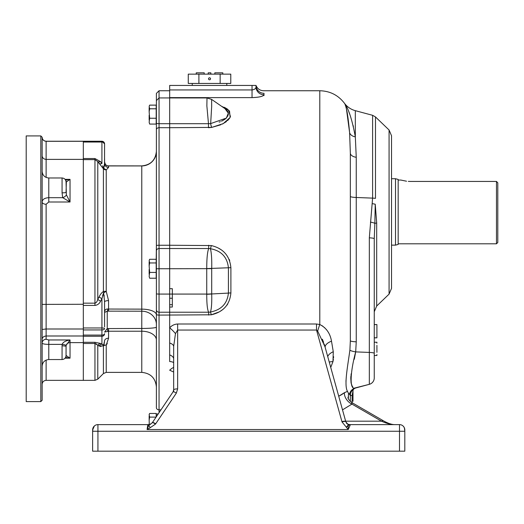 <?xml version="1.0" encoding="UTF-8"?>
<svg xmlns="http://www.w3.org/2000/svg" width="524" height="524" viewBox="0 0 524 524"><rect width="100%" height="100%" fill="white"/><g stroke="black" fill="none" stroke-linecap="round" stroke-linejoin="round"><path stroke-width="0.79" d="M159.047 412.709L159.047 409.82A2.659 2.103 180 0 1 156.388 407.718L156.388 327.127A14.613 1.33 0 0 1 141.775 328.456L141.775 309.134A14.613 5.692 180 0 1 156.388 314.826L156.388 105.429M149.641 259.288L149.15 260.448L149.641 259.288L156.191 259.288L156.191 278.231L149.641 278.231L149.15 276.39L149.641 278.231M156.191 272.421L149.641 272.421L149.15 276.39M156.191 262.95L149.641 262.95L149.15 265.95L149.641 272.421M149.15 260.448L149.641 262.95M149.15 274.262L149.15 269.421M149.15 265.95L149.15 261.79M352.999 401.319L352.999 390.93L352.999 401.319M169.671 89.951L252.037 89.951C254.585 89.565 255.915 88.569 256.02 86.951L256.02 85.438L169.671 85.438L169.671 127.705L159.047 127.705L159.047 90.75L169.671 90.75L169.671 361.547A10.631 4.022 165.7 0 1 173.66 362.66M156.388 416.665L156.388 415.218M156.388 114.599L156.388 123.14A2.659 0.563 180 0 0 159.047 123.703L208.48 123.703L208.48 127.705L211.735 127.411L169.671 127.705L169.671 245.252L211.323 245.566C223.231 248.428 229.754 255.843 230.894 267.797L230.894 292.955C229.787 304.726 223.263 312.003 211.323 314.8L159.047 315.101A2.659 0.694 180 0 1 156.388 314.413L156.388 268.76L159.047 268.76L159.047 312.219L169.671 312.219L169.671 361.547M156.388 106.654L156.388 93.41L156.388 106.654M156.191 261.057L156.388 245.605A2.659 0.354 180 0 1 159.047 245.252L169.671 245.252L169.671 248.52L159.047 248.52L159.047 127.705A2.659 2.103 180 0 0 156.388 129.808L156.388 151.429A14.613 14.502 180 0 1 141.775 165.931L108.566 165.931L108.566 167.438L106.228 169.9L103.647 168.243L104.577 163.54A3.982 3.897 180 0 0 108.566 167.438M156.388 327.127L156.388 340.03A14.613 8.81 180 0 0 141.775 331.22L141.775 328.456L107.237 328.587L104.577 332.072L108.566 331.22L108.566 338.216L106.228 345.08L103.647 345.087L104.577 340.888A3.982 2.672 180 0 1 108.566 338.216L108.566 338.288M141.775 165.931L141.775 309.134L107.898 309.042C105.789 308.846 104.682 309.985 104.577 312.455L107.237 311.145L141.775 311.204A14.613 13.27 180 0 1 156.388 324.467M104.577 326.884L104.577 301.857L103.647 292.955L106.228 291.305L108.566 300.632L108.566 311.204M106.293 345.008L107.296 343.475M107.898 309.042A3.982 0.878 95.9 0 1 107.237 311.145L107.237 328.587L107.898 331.351L104.577 332.072M104.073 167.045L103.411 168.787A3.982 3.799 180 0 0 106.228 169.9L106.228 291.305A3.982 0.865 0 0 0 103.411 291.554L103.647 292.955L101.925 298.647A3.982 0.924 27.3 0 1 99.102 296.885C100.346 294.285 101.78 292.503 103.411 291.554L103.411 168.787L97.778 161.575L94.955 159.63L94.955 303.167C96.233 302.898 97.169 301.627 97.778 299.361L99.102 296.885M104.577 158.503L104.577 161.752C104.682 163.999 105.789 165.374 107.898 165.892L108.566 165.931M104.577 312.455L104.577 301.857A3.982 1.225 180 0 1 108.566 300.632M107.708 165.859A3.982 0.779 98.3 0 1 107.806 165.846L107.806 165.846A3.982 0.779 98.3 0 1 107.898 165.892C105.789 165.374 104.682 163.999 104.577 161.752C105.127 164.471 106.202 165.833 107.806 165.846L141.775 165.898C150.65 165.034 155.523 160.161 156.388 151.285M104.073 295.176L104.217 296.191M83.323 305.427L83.323 327.972L101.925 327.972L101.925 298.647L100.595 301.176C99.429 303.671 97.549 305.086 94.955 305.427L83.323 305.427L83.323 142.043L101.925 142.043A2.659 1.88 180 0 1 104.577 143.923L104.525 164.687M104.348 165.898L104.224 166.488M104.073 344.071L103.411 345.938A3.982 2.934 180 0 1 106.228 345.08L106.228 372.381L103.411 373.546L103.411 345.938L99.102 345.984L101.008 346.547M104.577 340.895L104.224 343.587M102.606 165.767L103.647 168.243M104.577 143.89L101.925 141.264A2.659 2.659 180 0 1 104.577 143.923L104.577 146.543M102.612 295.66L102.802 294.973M103.038 294.219L103.647 292.955M102.606 344.844L101.925 344.13A3.982 3.445 -62.6 0 0 99.102 345.984L94.955 343.495L94.955 380.352L83.323 380.352L83.323 336.27L101.925 336.27L101.925 344.13L103.647 345.087M104.577 333.703A2.659 2.568 180 0 1 101.925 336.27L101.925 335.085A2.659 1.382 0 0 0 104.577 333.703M103.634 345.087L103.254 345.146M104.577 328.659A2.659 1.277 180 0 1 101.925 329.937L101.925 335.085L83.323 335.085L83.323 329.937L101.925 329.937L101.925 327.972A2.659 0.688 -0 0 1 104.577 328.659M100.595 301.176A3.982 0.917 28.1 0 1 97.778 299.361L97.778 161.575A3.982 2.502 143.9 0 0 100.595 161.661L101.925 163.514A3.982 2.522 -35.2 0 1 99.102 163.416M94.962 343.495L96.632 344.065M97.759 345.316L97.778 345.349A3.982 3.419 116.6 0 1 100.595 343.449L101.925 344.13M101.925 163.514L101.925 141.264L83.323 141.231L83.323 380.352L46.125 380.352C43.708 380.588 42.379 381.917 42.143 384.334M198.897 74.146L188.273 74.146L188.273 83.44L230.783 83.44L230.783 74.146L198.897 74.146L198.897 83.44M209.528 79.792A0.996 0.996 0 0 1 208.663 78.292A0.996 0.996 0 0 1 210.386 78.292A0.996 0.996 0 0 1 209.528 79.792M220.152 83.44L220.152 74.146M196.245 74.146L196.245 72.816L204.209 72.816L204.209 74.146M210.858 74.146L210.858 72.816L208.198 72.816L208.198 74.146M222.811 74.146L222.811 72.816L214.84 72.816L214.84 74.146M83.323 342.617L70.039 342.617L70.039 358.18L66.057 355.495L66.057 346.161C66.253 344.039 67.583 342.86 70.039 342.617L70.039 339.965C65.638 340.705 62.998 342.172 62.127 344.379L62.068 345.755L66.057 346.161M62.068 345.755L62.068 359.543C64.491 359.307 65.814 357.977 66.057 355.56L66.083 345.401L70.039 339.965L48.784 339.965L48.784 344.379C44.848 344.334 42.634 343.914 42.143 343.122A3.982 3.851 180 0 1 46.125 339.27L46.125 335.995C43.643 336.251 42.313 337.404 42.143 339.441L42.143 400.277L42.143 339.441C42.313 337.404 43.643 336.251 46.125 335.995L83.323 335.995M83.323 328.993L46.125 328.993L46.125 335.995M42.143 304.392L83.323 304.274M62.664 197.666L70.039 202.002L48.784 202.002L46.125 204.262L46.125 328.993L45.319 329.007M83.323 159.388L46.125 159.388L46.125 177.426M101.925 141.231L46.125 141.231L46.125 159.388C43.669 159.139 42.339 157.921 42.143 155.733L42.143 137.373C42.313 139.692 43.643 140.995 46.125 141.297L83.323 141.297M44.553 140.976L43.263 140.091M42.745 139.45L42.503 138.998M42.464 200.594L42.248 201.157M65.854 180.728A3.982 3.255 141.3 0 1 66.358 181.966L66.057 192.374A3.982 0.472 180 0 1 62.068 192.845L62.068 177.983L48.784 177.983L48.784 202.002M66.057 355.56L66.358 355.56A3.982 3.255 38.7 0 1 65.854 356.798M42.143 363.073C42.143 391.042 42.143 391.042 42.143 363.073M65.605 357.401L70.039 358.18L65.068 358.18M42.143 339.441L42.143 329.472L46.125 328.993M66.358 181.966L70.039 179.346L70.039 202.002L66.358 194.777A3.982 1.795 156.1 0 1 62.677 197.692L48.784 197.692C44.691 197.908 42.477 199.33 42.143 201.956A3.982 2.306 180 0 0 46.125 204.262M66.358 194.777L66.057 182.031M70.039 179.346L65.068 179.346L70.039 179.346L65.605 180.125M42.143 137.373L42.143 329.472M48.784 177.983C44.75 177.59 42.536 175.37 42.143 171.335L42.143 171.793M42.143 396.039L42.143 397.402M62.068 359.543L48.784 359.543L48.784 344.379L62.127 344.379A3.982 0.563 6.9 0 1 66.083 345.401M62.677 197.692L62.068 192.845M40.813 401.607L40.813 135.919L26.2 135.919L26.2 401.607L40.813 401.607L42.143 400.277L42.143 137.242C42.379 139.666 43.708 140.995 46.125 141.231M497.8 182.824L496.47 181.435L497.8 182.824L497.8 242.488L496.47 243.811L496.47 181.435L410.122 181.435C398.122 179.922 398.122 179.922 410.122 181.435L408.32 181.383M398.168 180.046L400.821 180.046L406.539 181.225M395.509 245.14L395.509 178.717L398.168 179.431L398.168 244.433L395.509 245.14L391.526 245.14M149.641 105.127L149.15 106.287L149.641 105.127L156.191 105.127L156.191 124.07L149.641 124.07L149.15 122.23L149.641 124.07M156.191 118.26L149.641 118.26L149.15 122.23M156.191 108.789L149.641 108.789L149.15 111.782L149.641 118.26M149.15 106.287L149.641 108.789M149.15 120.094L149.15 115.26M149.15 111.782L149.15 107.63M149.641 413.456L149.15 414.615L149.641 413.456L156.191 413.456L156.191 416.96M156.087 417.111L149.641 417.111L149.15 420.11L149.268 424.604M149.15 414.615L149.641 417.111M147.722 425.174A3.982 3.38 45.3 0 0 148.895 425.18A3.982 0.347 70.8 0 1 150.06 427.8L155.523 424.054A3.982 0.845 -144 0 0 152.301 422.737L148.895 425.18L147.087 429.536L147.722 425.174L149.15 424.61L149.15 423.589M149.15 420.11L149.15 415.958M218.809 312.055L211.323 314.8L210.465 312.029L208.683 312.219C207.393 310.031 206.744 304.044 206.738 294.259L206.738 268.576C206.744 258.587 207.399 251.9 208.683 248.52L169.671 248.52L169.671 288.691L172.331 288.691L172.331 307.038L169.671 307.038L169.671 312.219L208.683 312.219L208.683 315.101M316.522 324.002L316.522 330.048L317.662 331.089L316.522 330.048L177.643 330.048L175.468 333.637A10.631 2.666 -137.4 0 0 169.671 327.808C171.833 325.443 174.492 324.173 177.643 324.002L316.522 324.002L319.791 324.52C326.256 327.788 330.159 333.343 331.502 341.176L333.277 351.735L332.963 361.639L330.736 367.416M220.597 311.02L222.222 309.913M226.977 305.151L227.711 304.077M156.388 293.728A2.659 0.347 180 0 0 159.047 294.075L206.738 294.075A7.971 1.041 -0 0 0 211.709 293.846L211.709 293.964C211.925 302.675 211.513 308.695 210.465 312.029C221.331 309.881 227.318 303.566 228.412 293.093A3.982 0.544 179.6 0 1 230.894 292.955L230.894 292.726M206.738 294.259A7.971 1.107 179.4 0 0 211.709 293.964L228.412 293.093L228.412 267.777L230.894 267.666M229.722 260.697L229.184 259.334M220.584 249.424L218.816 248.383M222.34 106.608L229.519 110.996L230.121 117.448L223.263 123.605L211.735 127.411L220.774 124.784M222.34 124.077L226.532 121.529M227.613 120.618L230.036 117.618M230.475 116.636L228.431 109.863M227.593 109.195L225.156 107.761M225.097 107.728L223.925 107.21M263.552 90.79L263.539 90.75C259.911 90.56 257.408 88.792 256.02 85.438A7.971 7.86 180 0 0 263.991 93.292C263.474 89.912 263.474 89.912 263.991 93.292L263.991 93.285M256.02 85.438L256.02 86.951A7.971 7.795 180 0 0 263.991 94.746C263.238 96.39 259.249 97.346 252.037 97.615L169.671 97.615M173.66 372.027L169.671 370.206A10.631 3.93 -55 0 1 173.66 367.481M169.671 354.899A10.631 5.142 180 0 1 173.66 358.914L173.66 346.462A10.631 4.434 180 0 0 169.671 342.997M175.468 333.637L173.66 346.462L173.66 389.908A3.982 1.028 -0 0 1 177.643 388.88L177.643 324.002M208.683 245.252L208.683 248.52L210.465 248.71L211.323 245.566M211.735 127.411A3.982 0.943 -100.8 0 1 210.668 123.592L208.48 123.703L206.869 105.959L207 97.949L159.047 97.942L156.388 100.601M206.738 268.576L228.412 267.777C227.285 257.12 221.305 250.76 210.465 248.71C211.513 253.197 211.925 259.845 211.709 268.648L159.047 268.76L159.047 248.52A2.659 2.528 180 0 0 156.388 251.048M211.611 99.39L211.676 106.457L210.668 123.592L226.348 118.09L228.313 113.171L224.973 108.651L211.611 99.39L207 97.942M226.361 109.765L226.794 110.204M227.37 110.924L227.842 111.71M227.979 111.998L228.215 112.706M228.359 113.846L228.235 114.92M227.979 115.712L227.639 116.42M226.918 117.455L226.021 118.411M225.248 119.066L221.547 121.208M220.349 121.692L219.124 122.105M328.247 332.19L327.906 331.646M326.707 329.956L326.066 329.19M324.939 327.998L324.336 327.435M323.131 326.452L322.168 325.784M322.057 325.712L321.729 325.509M341.622 394.664L338.727 396.223L344.432 392.679L347.478 391.382C343.908 385.245 347.674 366.512 349.901 350.065L350.34 340.711L350.34 153.119L349.606 132.67C348.047 115.437 346.318 105.619 344.419 103.221C348.506 108.448 352.141 119.655 355.324 136.849A7.971 5.823 -4.8 0 1 349.606 132.67M345.192 104.774L345.63 106.025M345.814 106.621L346.364 108.723M346.469 109.162L349.593 132.5M354.289 359.287L355.691 351.892L369.328 352.423L369.328 237.837L372.603 198.124L372.603 115.306L355.324 110.675L355.324 136.849L356.248 157.292A7.971 4.316 -0 0 1 350.34 153.119L350.34 340.711A7.971 1.146 180 0 0 356.248 341.818L355.691 351.892A7.971 1.382 6.7 0 1 349.901 350.065M345.997 380.365L345.984 381.845M348.028 397.218L347.982 398.102L348.028 397.218C348.598 397.395 346.606 398.24 351.853 402.57L351.938 404.089A9.301 5.921 49.3 0 1 344.432 392.679L342.251 394.271M332.982 361.547L333.395 359.163M333.526 357.866L333.591 356.634M263.539 90.75L319.791 90.75L319.791 324.52A10.631 1.087 -71.9 0 0 317.662 331.089L317.701 331.148M355.691 351.892C350.523 370.717 349.01 390.334 355.154 388.127L356.248 387.832A7.971 7.971 0 0 0 350.34 395.535L350.34 401.45L350.34 395.535L350.34 401.155L350.34 395.535L349.475 394.297L348.486 393.321L348.329 398.45M173.66 391.801L173.66 358.914M211.709 293.846L211.709 268.766M322.358 339.198L323.609 342.375M324.12 343.849L325.018 346.803L317.662 331.089M349.475 394.297A7.971 7.873 -105 0 1 355.154 388.127L369.328 384.328L354.388 388.107M352.894 387.066L352.475 386.516M352.141 385.972L351.132 383.162M351.047 382.71L350.772 378.125M350.779 377.948L350.923 375.977M351.021 375.132L351.218 373.691M369.328 237.837A6.642 0.956 -0 0 1 374.254 238.761L374.856 223.355A7.971 0.93 180 0 1 376.697 223.041L376.697 306.023L389.077 294.121L389.077 130.004L375.485 116.937L375.485 198.36A6.642 0.956 -0 0 0 372.603 198.124L356.248 197.489L356.248 157.017M353.399 126.684L353.091 125.393M350.104 115.182L348.742 111.573M356.248 341.818L356.248 197.489A7.971 1.146 -0 0 1 350.34 196.382L350.34 340.711M348.486 393.321L347.478 391.382M348.499 396.452A9.301 6.236 5.7 0 0 348.08 397.552M345.65 421.185L381.511 421.185L351.938 404.089L342.513 409.873M329.269 362.123A10.631 4.343 -164.1 0 1 332.963 361.639M327.729 356.575A10.631 5.751 168 0 1 333.277 351.735M325.162 347.307A10.631 5.05 167.6 0 1 331.502 341.176M345.729 421.493L325.018 346.803L345.755 421.558A3.982 0.996 -15.5 0 1 345.761 421.624L345.82 421.794A3.982 0.983 162 0 0 345.807 421.728L345.807 421.728A3.982 0.983 162 0 0 342.015 421.931L348.244 429.536L348.264 425.822L346.403 427.126L348.375 424.905L345.82 421.794M383.509 420.864C388.074 423.399 391.828 424.65 394.755 424.617L394.192 424.604L394.755 424.617C390.858 424.584 386.443 423.438 381.511 421.185A3.982 2.135 -60 0 1 383.509 420.864L351.853 402.57M316.522 330.048L341.917 421.591A3.982 0.996 -15.5 0 1 345.755 421.558L346.659 423.248C346.443 423.628 347.432 424.086 349.619 424.617L350.15 425.174L348.244 429.536L147.087 429.536L150.06 427.8M152.366 422.678A3.982 0.865 33.9 0 1 152.399 422.599A3.982 0.865 33.9 0 1 155.707 423.792L176.359 393.072L177.643 388.88M150.702 424.171L149.006 424.617L97.936 424.617A5.312 5.312 0 0 0 92.624 429.929A5.312 5.312 0 0 1 97.936 424.617L97.936 431.259L399.498 431.259L399.498 424.617L349.619 424.617A3.982 3.976 -90 0 1 346.98 423.615M350.7 393.17L350.34 395.535L352.115 395.535L352.115 402.72M351.427 391.513L352.167 390.459M352.973 389.614L351.421 391.526M93.049 427.839L92.624 431.259L92.624 429.929L92.624 431.259L92.624 429.929L94.34 426.019M374.254 354.551L374.254 356.661M374.254 364.213L374.254 368.143M372.348 203.692A6.642 1.107 5.2 0 1 375.236 204.222L376.697 223.041M370.442 222.13A6.642 1.159 6.9 0 1 374.856 223.355L375.236 204.222M374.254 353.346A6.642 0.956 -0 0 0 369.328 352.423L369.328 384.328A6.642 6.642 0 0 0 374.254 377.909L374.254 238.761M394.677 424.617A7.971 7.932 90 0 1 394.192 424.604L393.799 424.591M394.755 424.617L384.216 424.617M358.979 424.617L348.054 424.617M149.006 424.617A3.982 3.93 -90 0 0 150.381 424.361M348.264 425.822L348.375 424.905A3.982 3.603 157.4 0 0 350.15 425.174M404.377 427.839L404.81 431.259L399.498 431.259L399.498 451.184L404.81 451.184L404.81 429.929A5.312 5.312 0 0 0 399.498 424.617M399.498 451.184L97.936 451.184L97.936 431.259L92.624 431.259L92.624 451.184L97.936 451.184M354.329 388.631A2.659 2.659 0 0 0 352.999 390.93L352.115 395.535M403.329 426.254L404.22 427.492M404.81 429.929L404.443 427.997M93.776 426.621L93.213 427.499M374.254 337.842L376.913 337.842L374.254 337.738M374.254 324.644L376.913 324.579L376.913 337.738M374.254 355.495L376.913 355.508L376.913 354.551M376.913 349.796L376.913 345.774M376.913 352.351L376.913 345.329M374.254 342.231L376.913 342.231L376.913 343.187M389.077 294.121L391.526 288.377L391.526 135.749L389.077 130.004M156.388 309.605A2.659 2.613 180 0 0 159.047 312.219L159.047 409.82L160.992 409.82M158.281 413.849A2.659 0.563 180 0 0 156.388 414.386M156.388 386.994C155.523 378.118 150.65 373.245 141.775 372.381L141.775 331.22L108.566 331.22L108.566 328.456M97.778 345.349L97.778 379.186L94.955 380.352M100.595 161.661L94.955 158.549L83.323 158.549M100.595 343.449L94.955 342.31L83.323 342.31M94.955 305.427L94.955 303.167L83.323 303.167M94.955 158.549L94.955 159.63L83.323 159.63M83.323 343.495L94.955 343.495L94.955 342.31M46.125 360.099L46.125 380.352M48.784 339.965L46.125 339.27M263.991 95.61L263.991 93.292M169.671 304.713L172.331 304.713M169.671 298.241L172.331 298.241M252.037 85.438L252.037 97.615M341.917 421.591L342.015 421.931M173.018 392.011A3.982 0.865 33.9 0 1 173.051 391.88L173.66 389.908A3.982 3.851 180 0 1 173.143 391.808M152.261 422.855A3.982 0.845 -144 0 1 152.301 422.737L173.051 391.88A3.982 0.865 33.9 0 1 176.359 393.072M156.388 407.718L156.388 314.413M159.047 90.75L156.388 93.41M141.775 165.898L107.806 165.846C106.202 165.833 105.127 164.471 104.577 161.752M141.775 372.381L106.228 372.381M108.566 165.898L107.806 165.846L108.566 165.898M103.411 373.546L97.778 379.186M226.794 85.438L226.794 83.44M192.256 85.438L192.256 83.44M40.813 135.919L42.143 137.242M48.784 359.543C44.75 359.936 42.536 362.149 42.143 366.184M62.068 177.983C64.491 178.219 65.814 179.542 66.057 181.966M496.47 243.811L398.168 243.811M395.509 178.717L391.526 178.717M319.791 90.75C329.976 90.999 338.19 95.152 344.419 103.221C347.209 106.948 350.844 109.431 355.324 110.675M375.485 116.937L372.603 115.306M376.697 306.023L374.254 311.767M404.757 429.215L404.672 428.743M404.41 427.911L404.803 429.706M376.913 337.823L374.254 337.823M376.913 324.579L374.254 324.579M374.254 324.559L376.913 324.559M149.15 414.471L149.373 413.973"/></g></svg>
